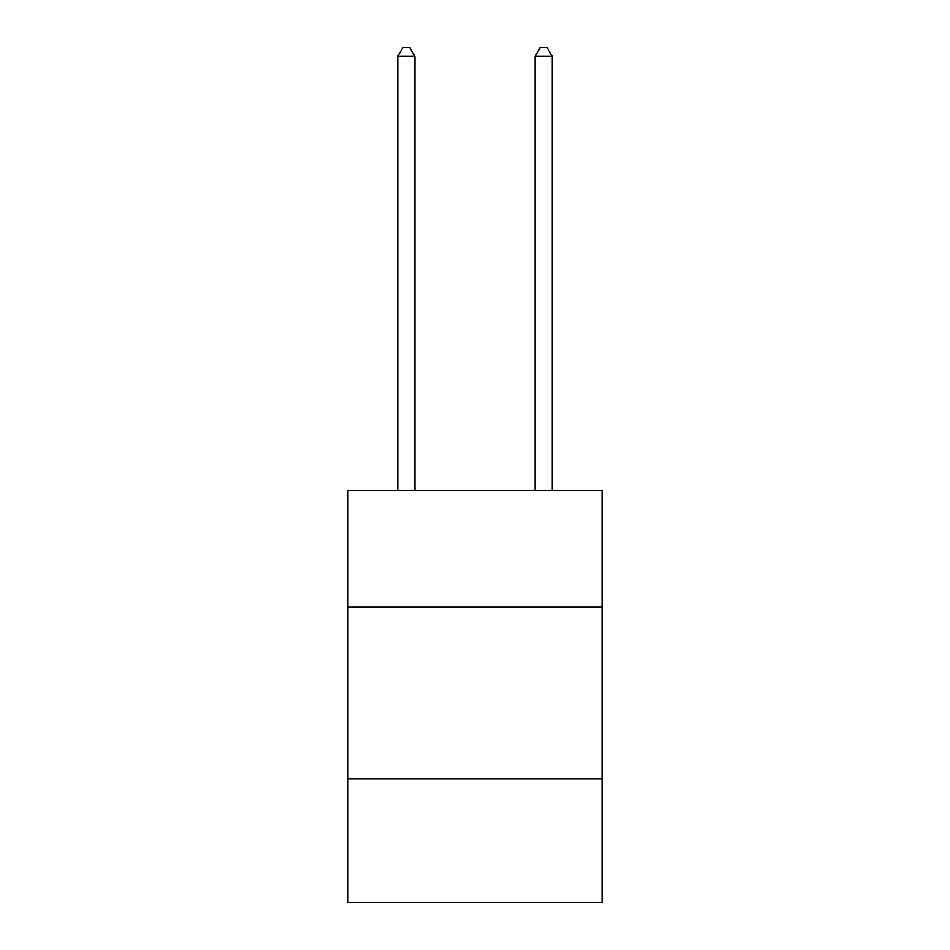 <?xml version="1.0" encoding="UTF-8"?>
<svg xmlns="http://www.w3.org/2000/svg" width="950" height="950" viewBox="0 0 950 950"><rect width="100%" height="100%" fill="white"/><g stroke="black" fill="none" stroke-linecap="round" stroke-linejoin="round"><path stroke-width="1.43" d="M602.027 607.252L602.027 490.521L347.973 490.521L347.973 607.252L602.027 607.252L602.027 902.5L347.973 902.5L347.973 607.252M602.027 778.905L347.973 778.905M552.247 490.521L552.247 56.43L535.076 56.43L535.076 490.521M535.076 56.43L540.229 47.5L547.093 47.5L552.247 56.43M414.924 490.521L414.924 56.43L397.753 56.43L397.753 490.521M397.753 56.43L402.907 47.5L409.771 47.5L414.924 56.43"/></g></svg>
